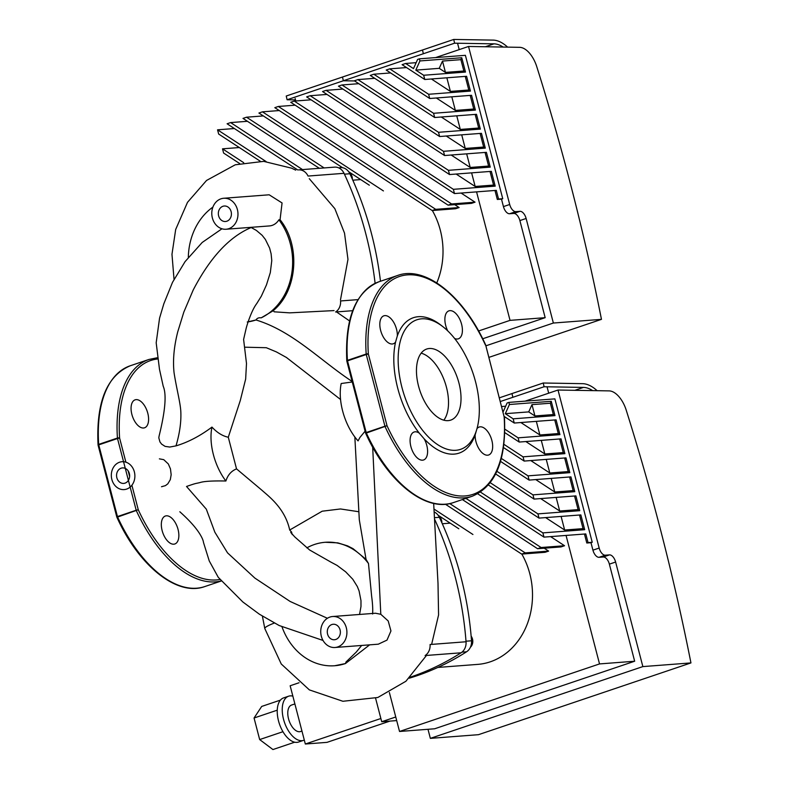 <?xml version="1.0" encoding="UTF-8"?>
<svg xmlns="http://www.w3.org/2000/svg" width="789" height="789" viewBox="0 0 789 789"><rect width="100%" height="100%" fill="white"/><g stroke="black" fill="none" stroke-linecap="round" stroke-linejoin="round"><path stroke-width="1.18" d="M459.208 49.628L457.65 43.612M295.145 98.487L295.786 100.972M485.896 345.819L553.365 323.036L526.125 218.474A7.772 4.103 71.3 0 0 520 211.324L515.819 211.639A7.772 4.103 -108.7 0 1 509.694 204.489L468.528 46.472L519.655 47.33A23.305 12.308 -108.7 0 1 536.776 66.7A1290.202 681.203 -108.7 0 1 601.465 319.358L488.904 357.378M435.627 57.587L468.528 46.472M601.465 319.358L553.365 323.036M503.155 47.054A38.839 20.504 71.3 0 0 493.963 43.849L454.602 43.188L423.348 53.741L422.49 50.003L423.348 53.741L343.343 80.764L354.616 80.951L343.343 80.764L342.485 77.026L453.734 39.45L493.095 40.111A42.724 22.556 -108.7 0 1 507.633 47.133M287.097 99.759L286.239 96.021L342.485 77.026L343.343 80.764L287.097 99.759L295.51 99.897M454.602 43.188L453.734 39.45M260.262 161.232L218.661 134.041L217.557 129.82L266.11 161.558M234.363 128.528L217.557 129.82M297.729 169.951L227.094 123.774L230.625 122.581L302.522 169.586M247.43 121.299L230.625 122.581M319.328 168.304L243.002 118.399L246.533 117.206L324.131 167.939M263.339 115.924L246.533 117.206M279.247 110.549L262.451 111.831L383.434 190.928M369.321 185.208L348.639 171.686M342.554 167.712L258.91 113.034L262.451 111.831M454.701 204.647L459.129 207.546L435.706 209.332L432.175 210.525L274.819 107.659L278.359 106.466L435.706 209.332M295.155 105.174L278.359 106.466M459.129 207.546L455.598 208.74L432.175 210.525M461.101 193.058L475.037 202.171L451.624 203.957L448.083 205.15L290.727 102.284L294.267 101.091L451.624 203.957M311.073 99.808L294.267 101.091M475.037 202.171L471.506 203.365L448.083 205.15M456.15 174.044L475.165 186.47L493.569 185.07L495.206 186.135L453.379 189.33L454.484 193.561L306.645 96.909L310.176 95.716L453.379 189.33M326.981 94.433L310.176 95.716M416.158 62.666L405.635 63.475L413.495 68.613L417.618 59.431L419.383 58.83L465.392 55.319L502.741 198.71L498.559 199.035L496.301 190.366L454.484 193.561M239.314 147.543L222.518 148.825L243.702 162.682M239.688 163.56L223.612 153.056L222.518 148.825M451.19 155.029L470.214 167.465L488.608 166.055L490.255 167.13L448.428 170.325L449.533 174.547L322.553 91.534L326.084 90.34L448.428 170.325M342.89 89.058L326.084 90.34M495.206 186.135L491.35 171.351L449.533 174.547M446.239 136.014L465.254 148.45L483.657 147.04L485.294 148.115L443.477 151.31L444.572 155.532L338.461 86.159L341.992 84.965L443.477 151.31M358.798 83.683L341.992 84.965M490.255 167.13L486.399 152.336L444.572 155.532M441.288 117.009L460.303 129.435L478.706 128.035L480.343 129.1L438.526 132.296L439.621 136.527L354.369 80.794L357.91 79.59L438.526 132.296M374.706 78.308L357.91 79.59M485.294 148.115L481.448 133.331L439.621 136.527M436.337 97.994L455.352 110.421L473.755 109.02L475.392 110.085L433.575 113.291L434.67 117.512L370.278 75.419L373.818 74.225L433.575 113.291M390.624 72.933L373.818 74.225M480.343 129.1L476.497 114.316L434.67 117.512M431.386 78.979L450.401 91.416L468.804 90.005L470.441 91.08L428.614 94.276L429.719 98.497L386.196 70.043L389.727 68.85L428.614 94.276M406.532 67.568L389.727 68.85M475.392 110.085L471.546 95.301L429.719 98.497M419.383 58.83L419.935 60.94L461.762 57.745L460.894 59.658L442.501 61.069L439.226 68.337L445.45 72.401L463.853 70.99L465.49 72.065L423.663 75.261L424.768 79.492L402.104 64.668L405.635 63.475M439.226 68.337L415.813 70.122L423.663 75.261M419.935 60.94L415.813 70.122M470.441 91.08L466.585 76.286L424.768 79.492M502.741 198.71L501.498 199.134L503.441 206.6A7.772 4.103 71.3 0 0 509.566 213.75L513.747 213.434A7.772 4.103 -108.7 0 1 519.882 220.585L545.169 317.671L510.039 320.364L476.566 191.875M501.498 199.134L497.317 199.459L494.969 190.465M463.853 70.99L460.894 59.658M445.45 72.401L442.501 61.069M468.804 90.005L465.254 76.395M450.401 91.416L446.85 77.795M473.755 109.02L470.205 95.4M455.352 110.421L451.811 96.81M478.706 128.035L475.165 114.415M460.303 129.435L456.762 115.825M483.657 147.04L480.116 133.43M465.254 148.45L461.713 134.84M488.608 166.055L485.067 152.445M470.214 167.465L466.664 153.845M475.165 186.47L471.615 172.86M478.598 330.976L510.039 320.364M498.559 199.035L497.317 199.459M461.762 57.745L465.49 72.065M493.569 185.07L490.018 171.45M482.7 338.777L545.169 317.671M375.11 283.34A309.653 260.626 -94.4 0 0 344.024 173.314L308.055 176.055A11.648 9.803 -94.4 0 0 298.607 169.882A309.653 260.626 -94.4 0 0 298.587 169.891L334.546 167.14A309.653 260.626 -94.4 0 0 334.526 167.14A309.653 260.626 -94.4 0 1 334.575 167.14L298.607 169.882M352.673 310.688L335.621 311.99A11.648 9.803 -94.4 0 0 340.582 300.954L357.999 299.623M344.024 173.314A11.648 9.803 -94.4 0 0 334.575 167.14M476.98 428.674A14.754 7.791 -108.7 0 1 479.179 427.036A14.754 7.791 -108.7 0 1 480.55 426.81A14.754 7.791 -108.7 0 1 491.675 439.769A14.754 7.791 -108.7 0 1 488.628 454.997A14.754 7.791 -108.7 0 1 479.495 449.622A14.754 7.791 -108.7 0 1 475.156 434.897L477.128 428.111A68.357 36.087 -108.7 0 1 428.526 437.057A68.357 36.087 -108.7 0 1 398.79 349.024A68.357 36.087 -108.7 0 1 442.866 326.656A68.357 36.087 -108.7 0 1 475.54 381.758A68.357 36.087 -108.7 0 1 477.128 428.111M447.738 330.887A14.754 7.791 -108.7 0 1 445.538 324.831A14.754 7.791 -108.7 0 1 448.921 310.846A14.754 7.791 -108.7 0 1 461.023 322.336A14.754 7.791 -108.7 0 1 458.36 338.816A14.754 7.791 -108.7 0 1 454.622 338.481M397.331 335.927L395.575 342.051A14.754 7.791 -108.7 0 1 393.297 343.787A14.754 7.791 -108.7 0 1 391.926 344.004A14.754 7.791 -108.7 0 1 380.811 331.055A14.754 7.791 -108.7 0 1 383.858 315.817A14.754 7.791 -108.7 0 1 392.991 321.202A14.754 7.791 -108.7 0 1 397.331 335.927A71.464 37.734 -108.7 0 1 440.558 324.871L442.866 326.656M419.304 433.171L424.127 438.792A14.754 7.791 -108.7 0 1 426.938 445.992A14.754 7.791 -108.7 0 1 423.565 459.977A14.754 7.791 -108.7 0 1 411.463 448.487A14.754 7.791 -108.7 0 1 414.117 432.007A14.754 7.791 -108.7 0 1 419.304 433.171A71.464 37.734 -108.7 0 1 395.575 342.051M472.276 496.222C495.709 486.182 506.43 459.8 504.427 417.105A1.558 0.592 -3.9 0 0 504.132 416.789L485.708 345.118A1.558 1.558 0 0 0 485.62 344.862L504.132 416.789A114.967 60.704 -108.7 0 1 465.037 495.946A114.967 60.704 -108.7 0 1 387.024 425.735L384.943 426.218A1.558 0.819 -108.7 0 0 385.111 426.701A116.516 61.522 -108.7 0 0 472.276 496.222L453.527 502.554A116.516 61.522 -108.7 0 1 366.362 433.033A1.558 0.819 71.3 0 1 366.195 432.55L347.515 360.859L366.264 354.517L384.943 426.218L366.195 432.55L365.613 433.141L366.362 433.033L387.024 425.735L368.355 354.034A1.558 0.592 176.1 0 0 366.185 354.034L347.436 360.366A1.558 0.592 176.1 0 0 346.805 360.898A1.558 0.592 176.1 0 0 346.923 361.106M475.156 434.897A71.464 37.734 -108.7 0 1 424.127 438.792M421.168 353.156A37.517 19.814 -108.7 0 1 446.446 387.241A37.517 19.814 -108.7 0 1 443.812 420.192M458.942 383.02A37.517 19.814 -108.7 0 1 450.746 420.113A37.517 19.814 -108.7 0 1 419.975 390.9A37.517 19.814 -108.7 0 1 426.741 349.024A37.517 19.814 -108.7 0 1 458.942 383.02M166.055 515.848A14.754 7.791 -108.7 0 1 177.683 528.147A14.754 7.791 -108.7 0 1 174.813 543.986A14.754 7.791 -108.7 0 1 162.712 532.496A14.754 7.791 -108.7 0 1 165.365 516.016A14.754 7.791 -108.7 0 1 166.055 515.848M147.612 412.598A14.754 7.791 -108.7 0 1 144.555 427.796A14.754 7.791 -108.7 0 1 132.444 416.306A14.754 7.791 -108.7 0 1 135.106 399.836A14.754 7.791 -108.7 0 1 147.612 412.598M125.885 462.167L119.603 438.053L117.512 438.536L136.191 510.236L117.443 516.568L98.763 444.868L98.092 445.193A1.558 1.558 0 0 1 98.053 444.907C96.051 402.212 106.771 375.83 130.205 365.79A116.516 61.522 71.3 0 0 98.684 444.385A1.558 0.592 176.1 0 0 98.053 444.907A1.558 0.592 176.1 0 0 98.171 445.114M98.092 445.193L116.772 516.894L117.61 517.051A116.516 61.522 71.3 0 0 204.775 586.572C177.081 596.78 138.617 565.674 116.861 517.15A1.558 1.558 0 0 1 116.772 516.894L117.443 516.568A1.558 0.819 71.3 0 0 117.61 517.051L138.272 509.753L131.891 485.225M157.317 359.025A114.967 60.704 71.3 0 0 119.603 438.053A1.558 0.592 176.1 0 0 117.433 438.043L98.684 444.385A1.558 0.819 71.3 0 0 98.763 444.868L117.512 438.536A1.558 0.819 -108.7 0 1 117.433 438.043A116.516 61.522 71.3 0 1 148.953 359.459L130.205 365.79M352.377 179.221A7.772 6.539 -94.4 0 0 348.965 172.15M436.781 282.906A71.464 60.151 -94.4 0 0 440.301 230.151A71.464 60.151 -94.4 0 0 432.333 210.515M340.453 167.593A303.124 255.133 -94.4 0 0 339.881 167.643L340.453 167.593A11.648 9.803 -94.4 0 1 349.862 173.748A303.124 255.133 -94.4 0 1 380.476 281.259M111.851 479.456A13.985 11.766 85.6 0 1 122.039 461.713A13.985 11.766 85.6 0 1 134.84 474.751A13.985 11.766 85.6 0 1 124.169 489.594A13.985 11.766 85.6 0 1 119.76 488.943A13.985 11.766 85.6 0 1 111.851 479.456M159.388 458.853L163.747 459.662L168.343 463.981L170.473 468.942L171.164 474.712L170.316 479.633L167.81 483.835L165.434 485.629L161.518 486.734M231.128 211.649A7.772 6.539 85.6 0 1 225.467 221.502A7.772 6.539 85.6 0 1 218.356 214.253A7.772 6.539 85.6 0 1 224.283 206.008A7.772 6.539 85.6 0 1 231.128 211.649M340.079 629.888A7.772 6.539 85.6 0 1 334.418 639.751A7.772 6.539 85.6 0 1 327.307 632.502A7.772 6.539 85.6 0 1 333.234 624.257A7.772 6.539 85.6 0 1 340.079 629.888M129.347 473.538A7.772 6.539 85.6 0 1 123.695 483.401A7.772 6.539 85.6 0 1 116.585 476.152A7.772 6.539 85.6 0 1 122.512 467.907A7.772 6.539 85.6 0 1 129.347 473.538M321.32 636.22A15.533 13.078 85.6 0 1 332.642 616.515A15.533 13.078 85.6 0 1 338.264 617.54A15.533 13.078 85.6 0 1 346.805 634.386A15.533 13.078 85.6 0 1 335.009 647.493A15.533 13.078 85.6 0 1 321.32 636.22M332.642 616.515L375.505 613.24L380.801 614.286L388.198 620.963L390.949 630.953L387.004 640.106L378.286 644.189L335.009 647.493M212.379 217.981A15.533 13.078 85.6 0 1 223.691 198.266A15.533 13.078 85.6 0 1 236.246 206.402A15.533 13.078 85.6 0 1 235.526 223.129A15.533 13.078 85.6 0 1 226.068 229.244A15.533 13.078 85.6 0 1 212.379 217.981M223.691 198.266L269.177 194.794L282.067 202.951L280.065 219.717L278.892 219.815A15.533 13.078 85.6 0 1 269.434 225.93L226.068 229.244M372.615 614.01C372.931 609.286 372.605 603.348 371.629 596.218L368.483 563.504L366.057 559.381L359.311 519.843L354.843 436.968M306.832 547.862A61.907 52.104 85.6 0 1 325.246 542.28A61.907 52.104 85.6 0 1 368.483 563.504M329.98 561.61L337.071 565.407L345.661 571.828L352.791 579.254L357.318 586.523L359.084 590.951L360.977 600.626L360.977 606.494L359.567 614.453M334.753 665.738L345.474 663.539A61.907 52.104 85.6 0 1 334.684 665.738A61.907 52.104 85.6 0 1 282.038 626.93M369.656 644.84L345.474 663.539L346.006 661.981L356.194 652.158L361.668 645.451M365.09 431.198L359.892 437.481L358.068 440.893A43.148 22.782 71.3 0 1 341.193 383.523L352.791 381.906C320.61 360.889 292.985 331.183 255.981 319.979C257.036 318.194 258.772 317.494 261.169 317.859L273.615 310.511M334.043 310.59L289.681 312.858L274.168 311.813A35.189 16.096 48.9 0 1 273.339 310.541C297.473 290.806 300.944 245.557 280.065 219.717M278.892 219.815A61.907 52.104 85.6 0 1 261.169 317.859M188.324 257.342A61.907 52.104 85.6 0 1 212.912 207.093M225.881 481.004A43.148 22.782 -108.7 0 1 211.965 427.096C217.103 432.658 222.547 436.041 228.287 437.234L236.532 468.883C231.355 470.954 227.804 474.988 225.881 481.004C212.547 480.738 203.887 481.26 199.913 482.582C195.169 483.756 197.142 482.779 186.529 486.468L206.314 509.152L214.855 532.2L227.548 552.872L254.886 578.1L290.155 601.474L327.405 618.28M221.956 228.79L202.191 242.47L185.099 261.593L172.515 282.324L163.826 303.795L159.565 318.135L156.183 342.781L159.477 369.262L163.205 386.196C166.686 394.303 165.305 410.941 159.072 436.12L158.816 437.856L159.95 441.939L161.617 444.128L165.098 446.377L169.763 447.047L176.006 445.874C188.048 442.274 200.031 436.021 211.965 427.096M274.355 623.034A36.738 4.162 165.4 0 0 264.798 628.547A36.738 4.162 165.4 0 0 264.798 628.557L281.259 664.003L309.357 689.892L342.89 701.273L377.803 697.496L405.901 681.262L426.484 655.442M236.532 468.883L261.84 490.176C268.447 496.153 285.007 508.126 289.701 530.011L291.575 532.072L292.206 534.597M250.863 227.35L256.386 230.427L262.126 235.3L265.36 239.412L269.621 248.081L271.11 253.792L271.781 260.567L270.311 272.619L266.475 284.878L261.327 296.191L256.681 303.666C251.642 310.245 247.105 324.417 246.05 328.826L243.604 339.438L246.493 363.463L245.655 379.065L240.3 400.467L228.287 437.234M358.877 511.745L340.493 508.964L322.188 511.203L289.701 530.011M244.698 347.199L266.307 347.712L276.367 351.904L286.624 357.585M366.057 559.381L353.068 548.68L347.574 545.88L337.781 542.862L325.246 542.28M247.253 321.991L255.981 319.979A61.907 52.104 85.6 0 1 248.19 321.843M548.7 393.178L547.132 387.162M605.311 555.2A7.772 4.103 -108.7 0 1 599.176 548.049L558.02 390.032L609.147 390.89A23.305 12.308 -108.7 0 1 626.259 410.26A1290.202 681.203 -108.7 0 1 690.947 662.918L478.45 734.687L430.35 738.366L642.857 666.597L615.617 562.034A7.772 4.103 71.3 0 0 609.493 554.884L605.311 555.2L599.058 557.31L603.24 556.995A7.772 4.103 -108.7 0 1 609.364 564.145L634.662 661.231L599.532 663.924L566.058 535.435M427.993 729.292L430.35 738.366M525.119 401.147L558.02 390.032M690.947 662.918L642.857 666.597M592.647 390.614A38.839 20.504 71.3 0 0 583.456 387.409L544.085 386.748L512.84 397.301L511.972 393.563L512.84 397.301L500.394 401.502M499.427 397.804L543.226 383.01L582.588 383.671A42.724 22.556 -108.7 0 1 597.125 390.693M544.085 386.748L543.226 383.01M433.97 509.023L472.927 534.488M458.813 528.768L438.122 515.247M544.193 548.207L548.621 551.097L525.198 552.892L521.667 554.085L445.41 504.23M449.779 503.589L525.198 552.892M548.621 551.097L545.081 552.3L521.667 554.085M550.594 536.609L564.529 545.732L541.106 547.517L537.575 548.71L462.393 499.565M465.924 498.372L541.106 547.517M564.529 545.732L560.999 546.925L537.575 548.71M545.633 517.604L564.648 530.03L583.051 528.63L584.698 529.695L542.871 532.891L543.976 537.122L477.739 493.825M480.511 492.129L542.871 532.891M503.106 411.897L507.11 402.992L508.875 402.39L554.884 398.869L592.233 542.27L588.052 542.595L585.793 533.926L543.976 537.122M540.682 498.589L559.697 511.016L578.1 509.615L579.737 510.69L537.92 513.886L539.015 518.107L488.421 485.028M490.275 482.73L537.92 513.886M584.698 529.695L580.842 514.911L539.015 518.107M535.731 479.574L554.746 492.011L573.149 490.6L574.786 491.675L532.969 494.871L534.064 499.092L495.66 473.982M496.922 471.309L532.969 494.871M579.737 510.69L575.891 495.896L534.064 499.092M530.78 460.569L549.795 472.996L568.198 471.585L569.836 472.66L528.019 475.856L529.113 480.087L500.522 461.387M501.331 458.419L528.019 475.856M574.786 491.675L570.94 476.881L529.113 480.087M525.829 441.554L544.844 453.981L563.247 452.58L564.885 453.645L523.058 456.841L524.162 461.072L503.481 447.55M503.905 444.315L523.058 456.841M569.836 472.66L565.989 457.876L524.162 461.072M520.878 422.539L539.893 434.976L558.296 433.565L559.934 434.64L518.107 437.836L519.211 442.057L504.743 432.599M504.812 429.137L518.107 437.836M564.885 453.645L561.028 438.862L519.211 442.057M508.875 402.39L509.428 404.501L551.255 401.305L550.387 403.218L531.983 404.629L528.719 411.897L534.942 415.961L553.345 414.55L554.983 415.625L513.156 418.821L514.26 423.042L504.319 416.543M528.719 411.897L505.305 413.683L513.156 418.821M509.428 404.501L505.305 413.683M505.65 406.227L501.705 406.532M559.934 434.64L556.077 419.847L514.26 423.042M389.381 692.535L399.53 731.472L434.66 728.78L634.662 661.231M592.233 542.27L590.981 542.694L592.933 550.16A7.772 4.103 71.3 0 0 599.058 557.31M590.981 542.694L586.799 543.01L584.462 534.025M553.345 414.55L550.387 403.218M534.942 415.961L531.983 404.629M558.296 433.565L554.746 419.955M539.893 434.976L536.342 421.356M563.247 452.58L559.697 438.96M544.844 453.981L541.293 440.37M568.198 471.585L564.648 457.975M549.795 472.996L546.254 459.385M573.149 490.6L569.609 476.99M554.746 492.011L551.205 478.39M578.1 509.615L574.56 496.005M559.697 511.016L556.156 497.405M564.648 530.03L561.107 516.42M399.53 731.472L599.532 663.924M588.052 542.595L586.799 543.01M551.255 401.305L554.983 415.625M583.051 528.63L579.511 515.01M280.45 700.099L261.701 706.431L254.058 718.01L259.67 739.569L272.935 749.55L294.672 742.212M277.255 710.169L254.058 718.01M282.945 731.709L259.67 739.569M292.857 696.135A23.305 12.308 71.3 0 0 290.234 695.878A23.305 12.308 71.3 0 0 288.616 696.204A23.305 12.308 71.3 0 0 284.415 722.221A23.305 12.308 71.3 0 0 303.528 740.358A23.305 12.308 71.3 0 0 304.298 740.043M294.889 703.926L291.595 705.031A13.985 7.387 71.3 0 0 289.08 720.643A13.985 7.387 71.3 0 0 300.55 731.531L301.95 731.048M288.616 696.204L283.616 697.89A23.305 12.308 71.3 0 0 279.414 723.908A23.305 12.308 71.3 0 0 298.528 742.045L303.528 740.358M299.051 682.751L290.155 685.759L305.323 744.017L326.991 742.36L389.914 721.107M380.87 718.503L305.323 744.017M375.584 698.216L381.708 721.728L395.753 716.994M381.708 721.728L396.689 720.584M410.319 677.149A309.653 260.626 -94.4 0 0 461.082 652.799L425.113 655.551A11.648 9.803 -94.4 0 0 430.074 644.514L466.043 641.763A309.653 260.626 -94.4 0 0 434.532 519.063M461.082 652.799A11.648 9.803 -94.4 0 0 466.043 641.763M441.87 522.782A7.772 6.539 -94.4 0 0 438.457 515.71M470.362 647.325A7.772 6.539 -94.4 0 0 471.141 636.151M437.865 667.435L477.739 664.387A71.464 60.151 -94.4 0 0 529.794 573.711A71.464 60.151 -94.4 0 0 521.815 554.075M409.254 678.195A303.124 255.133 -94.4 0 0 466.575 651.783A11.648 9.803 -94.4 0 0 471.516 640.786A303.124 255.133 -94.4 0 0 439.355 517.308A11.648 9.803 -94.4 0 0 434.137 511.933M509.694 204.489L503.441 206.6M509.566 213.75L515.819 211.639M519.882 220.585L526.125 218.474M520 211.324L513.747 213.434M485.343 46.758L493.963 43.849M485.708 345.118L485.452 345.089A114.967 60.704 -108.7 0 0 407.449 274.878A114.967 60.704 -108.7 0 0 368.355 354.034L366.264 354.517A1.558 0.819 -108.7 0 1 366.185 354.034A116.516 61.522 -108.7 0 1 397.705 275.44L378.957 281.772A116.516 61.522 -108.7 0 0 347.436 360.366A1.558 0.819 71.3 0 0 347.515 360.859L346.844 361.184L365.524 432.885A1.558 1.558 0 0 0 365.613 433.141C387.36 481.655 425.833 512.771 453.527 502.554M219.904 579.481A114.967 60.704 71.3 0 1 138.272 509.753L136.191 510.236A1.558 0.819 -108.7 0 0 136.359 510.72A116.516 61.522 71.3 0 0 221.078 580.96M129.623 476.526L128.153 470.865M344.418 174.162L349.862 173.748M380.801 614.286L372.674 447.087M251.218 227.518C229.412 236.71 210.071 257.549 193.197 290.027L183.807 312.138L177.772 331.725C173.945 346.716 172.712 360.415 174.073 372.812C176.519 388.504 180.198 402.005 180.789 411.089C181.362 421.474 179.764 433.072 176.006 445.874M599.176 548.049L592.933 550.16M609.364 564.145L615.617 562.034M609.493 554.884L603.24 556.995M574.836 390.318L583.456 387.409M471.516 640.786L466.003 641.201M461.999 652.128L466.575 651.783M434.453 517.683L439.355 517.308M378.957 281.772C355.523 291.822 344.803 318.194 346.805 360.898A1.558 1.558 0 0 0 346.844 361.184M485.62 344.862C463.863 296.339 425.399 265.232 397.705 275.44M204.775 586.572L221.147 581.039M157.1 357.782L148.953 359.459M352.811 180.188L360.721 179.586M340.493 299.83L347.969 259.394L344.517 233.11L334.842 208.661L309.258 178.659M295.707 170.128L291.555 168.165L263.674 161.37L235.26 164.793L206.56 180.444L187.496 202.349L175.681 229.481L171.972 254.285L174.034 279.375M336.489 311.921L349.566 320.936M431.622 644.396L438.576 614.956L438.003 583.278L433.664 503.392M330.177 561.689L309.633 549.992L294.82 536.974L290.737 532.437M179.823 511.755C192.91 523.452 197.635 530.583 199.627 533.66C201.945 537.378 203.237 540.307 203.493 542.477L209.263 560.959L218.267 577.331L242.864 601.987L259.344 614.177L279.198 625.539L323.046 640.461M286.308 357.378L340.562 399.51M262.392 616.12L264.798 628.547M442.304 523.748L450.213 523.146"/></g></svg>
